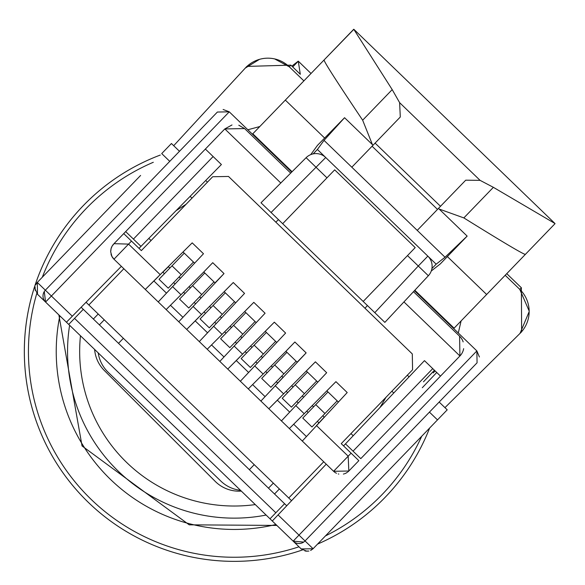 <?xml version="1.0" encoding="UTF-8"?>
<svg xmlns="http://www.w3.org/2000/svg" width="585" height="585" viewBox="0 0 585 585"><rect width="100%" height="100%" fill="white"/><g stroke="black" fill="none" stroke-linecap="round" stroke-linejoin="round"><path stroke-width="0.88" d="M441.141 316.441A209.883 209.883 0 0 0 440.98 315.505A209.883 209.883 0 0 1 441.141 316.441A209.883 209.883 0 0 0 440.98 315.505A209.883 209.883 0 0 1 441.141 316.441M160.305 155.047A209.883 209.883 0 0 0 89.249 503.254A209.883 209.883 0 0 0 302.482 549.944A209.883 209.883 0 0 1 32.819 292.39A209.883 209.883 0 0 1 160.305 155.047M317.553 544.101A209.883 209.883 0 0 0 429.624 428.052A209.883 209.883 0 0 1 317.553 544.101M94.624 349.435A33.579 33.579 0 0 0 104.349 370.524L215.163 481.338A33.579 33.579 0 0 0 241.305 491.086M407.438 298.167L413.478 291.688L459.583 336.192L459.927 355.98L360.791 458.64L345.486 443.861L360.791 458.64M403.942 301.911L459.927 355.98A13.989 13.989 44 0 0 463.649 348.645M463.159 341.896A13.989 13.989 44 0 0 459.634 336.243M345.603 473.323L346.21 473.016M278.065 514.91L298.993 535.121L293.158 541.162L272.281 521.001L326.225 464.161L333.604 471.291L302.291 441.053L347.205 392.542L335.929 381.661L304.193 413.712L312.288 405.617L306.767 411.145L308.163 412.491M44.292 291.542L45.564 302.057A8.395 8.395 -136 0 1 45.352 290.189L217.393 112.035L229.261 111.83L291.681 172.107M414.443 290.657L476.863 350.934L477.067 362.802L305.034 540.957L298.993 535.121L476.863 350.934M111.018 254.095A10.771 10.771 44 0 0 113.98 259.206L121.358 266.329L66.441 322.218L45.564 302.057L51.392 296.017L72.321 316.229M111.684 255.974L111.991 256.581M244.552 128.539L238.782 125.212M232.004 124.956L224.815 128.927L205.372 149.058L205.752 149.424M348.653 471.203A10.771 10.771 -136 0 1 347.921 471.868M347.271 472.358A10.771 10.771 -136 0 1 344.836 473.638M344.229 473.843A10.771 10.771 -136 0 1 343.395 474.062M338.803 474.069A10.771 10.771 -136 0 1 338.32 473.952M336.499 473.287A10.771 10.771 -136 0 1 333.604 471.291L348.177 456.19L348.835 471.02L358.846 460.658L341.23 443.649L412.571 369.771L412.301 353.94L228.508 176.458L212.684 176.736L141.343 250.614L151.062 240.552L148.824 238.387M326.225 464.161L333.604 471.291L348.835 471.02M343.556 445.894L424.469 360.638L432.739 368.623L353.04 451.159M440.49 376.111L432.739 368.623M365.003 308.266L367.395 305.516L384.316 321.86M407.328 375.204L409.054 376.872L407.328 375.204M352.214 436.768L353.194 435.745L350.949 433.58M141.343 250.614L123.727 233.605L205.372 149.058L221.401 164.531L139.018 248.369M178.001 297.743L166.155 309.589L158.228 301.933L203.478 253.744L192.202 242.863L145.292 289.436L113.98 259.206L111.903 256.391L110.697 251.842L111.07 248.632L112.079 246.175L114.016 243.674L128.561 244.106L113.98 259.206L121.358 266.329M113.3 244.428A10.771 10.771 44 0 0 112.664 245.247M112.013 246.285A10.771 10.771 44 0 0 110.982 248.976M244.596 128.583L224.815 128.927L280.8 182.995L290.694 173.101L244.596 128.583L290.694 173.101M271.074 212.501L384.857 322.386L428.352 275.74A13.989 13.989 44 0 0 427.84 256.135L325.721 157.519L271.074 212.501L261.005 202.783L306.109 157.687A13.989 13.989 -136 0 1 325.721 157.519L436.161 264.171L431.905 268.573M275.806 222.132L278.475 219.653L261.553 203.309M284.544 532.84L276.047 524.643M303.71 542.068L293.143 541.147A8.395 8.395 44 0 0 305.034 540.957L313.085 548.73L310.606 550.5M479.422 356.996L476.87 350.941M223.126 109.483L229.254 111.823L223.126 109.483M62.675 318.584L54.178 310.379M125.673 231.594L140.978 246.373L125.673 231.594M205.708 180.502L207.434 182.169L205.708 180.502M363.19 301.465L415.196 247.609L334.678 169.855L326.971 177.833L306.109 157.687L261.005 202.783M282.672 223.704L326.971 177.833M433.258 372.908L435.13 370.934M288.836 536.986L291.425 539.487L288.836 536.986M47.875 304.295L49.893 306.24L47.875 304.295A8.395 8.395 -136 0 1 47.875 304.288M203.755 271.988L166.155 309.589L178.761 321.765L224.011 273.575L212.735 262.687L203.755 271.988L215.031 282.869L224.011 273.575M219.068 337.399L207.222 349.245L199.295 341.596L244.545 293.407L233.269 282.518L186.688 329.413L178.761 321.765M235.228 342.057L236.625 343.41L235.228 342.057L236.625 343.41L241.956 337.699L234.146 346.071L265.078 313.231L253.802 302.343L222.066 334.401L230.161 326.306L231.455 327.556M260.128 377.062L248.289 388.901L240.362 381.252L285.604 333.062L274.336 322.174L227.755 369.077L219.828 361.42L234.146 346.071L242.599 354.232M285.889 351.3L248.289 388.901L260.895 401.076L306.138 352.887L294.869 341.998L285.889 351.3L297.158 362.188L306.138 352.887M301.195 416.717L289.348 428.556L281.429 420.907L326.671 372.718L315.403 361.83L268.822 408.732L260.895 401.076M199.295 341.596L186.688 329.413L198.534 317.575M235.565 302.701L224.289 291.813M219.828 361.42L207.222 349.245L222.066 334.401L213.613 326.24M256.098 322.532L244.822 311.644M240.362 381.252L227.755 369.077L239.594 357.23M276.632 342.357L265.356 331.468M283.659 393.888L275.213 385.727L283.016 377.354L281.721 376.096M281.429 420.907L268.822 408.732L280.661 396.886M317.692 382.012L306.423 371.124M302.291 441.053L289.348 428.556L304.193 413.712L295.739 405.551M338.225 401.844L326.957 390.955M351.095 453.17L348.177 456.19L316.478 425.573L324.214 417.134L318.935 422.897L317.362 421.375M341.23 443.649L384.974 398.356M86.053 302.262L88.854 304.968L123.844 268.734L323.739 461.762L288.749 497.996L291.549 500.702M113.717 243.974L123.727 233.605M158.228 301.933L145.292 289.436L158.257 276.698M169.862 268.076L168.429 266.694L162.857 272.171L164.436 273.692M194.498 263.045L183.222 252.157M175.032 283.922L173.635 282.577M153.892 280.983L166.454 293.122M170.469 305.275L182.922 317.304M195.558 303.754L194.169 302.401M184.97 293.524L183.573 292.171M195.214 320.894L207.521 332.777M216.092 323.578L214.702 322.233M205.496 313.348L204.106 312.002M211.536 344.931L223.989 356.96M226.029 333.179L224.64 331.827M236.281 360.55L248.581 372.433M257.159 363.234L255.762 361.888M246.563 353.004L245.166 351.658M252.596 384.586L265.056 396.615M277.692 383.065L276.295 381.72M267.096 372.835L265.7 371.482M277.341 400.206L289.648 412.089M298.226 402.889L296.829 401.544M287.63 392.659L286.233 391.314M293.663 424.242L306.416 436.556M385.983 397.317L380.001 407.496M88.854 304.968L288.749 497.996M393.756 392.996L391.884 391.197M176.078 210.651L186.037 204.326M191.997 198.161L190.125 196.355M193.459 262.043L168.231 288.171L159.032 279.286L172.012 265.839L181.218 274.723M184.26 253.159L172.012 265.839M159.032 279.286L168.231 288.171L159.032 279.286M234.526 301.699L209.291 327.827L200.092 318.942L213.079 305.494L222.278 314.379M225.327 292.814L213.079 305.494M200.092 318.942L209.291 327.827L200.092 318.942M275.594 341.355L250.358 367.482L241.159 358.598L254.146 345.157L263.345 354.035M266.394 332.47L254.146 345.157M241.159 358.598L250.358 367.482L241.159 358.598M316.661 381.01L291.425 407.138L282.226 398.261L295.213 384.813L304.412 393.69M307.461 372.126L295.213 384.813M282.226 398.261L291.425 407.138L282.226 398.261M213.993 281.875L194.944 301.597M192.545 285.67L179.566 299.118L188.765 308.002L179.566 299.118L188.765 308.002L201.745 294.555L192.545 285.67L204.794 272.99M255.06 321.531L229.825 347.658L220.625 338.773L233.612 325.326L242.812 334.21M245.861 312.646L233.612 325.326M220.625 338.773L229.825 347.658L220.625 338.773M296.127 361.186L270.892 387.314L261.692 378.429L274.679 364.981L283.879 373.866M286.928 352.302L274.679 364.981M261.692 378.429L270.892 387.314L261.692 378.429M337.187 400.842L318.138 420.571M315.746 404.637L302.759 418.085L311.959 426.97L302.759 418.085L311.959 426.97L324.946 413.522L315.746 404.637L327.988 391.957M64.679 320.522A8.395 8.395 -136 0 0 64.686 320.529L37.513 294.284L37.301 282.416L140.597 175.449M64.686 320.529L72.591 328.163M179.485 151.288L171.434 143.515L161.716 153.577L169.767 161.358M46.837 303.286L301.216 548.942L37.513 294.284L78.726 334.086L37.513 294.284L78.726 334.086L37.513 294.284L34.954 288.595M69.615 325.289A166.666 166.666 0 0 0 266.131 515.056L274.036 522.697A8.395 8.395 44 0 0 274.043 522.697L37.513 294.284M35.071 286.796L35.224 290.401M36.95 282.804L35.685 284.815M308.887 551.092L305.004 551.041M301.246 548.964L259.996 509.14L301.216 548.942L307.001 551.297M313.063 548.752L301.216 548.942M313.077 548.737L447.218 409.836L439.159 402.056M274.526 493.989L279.389 488.958M268.486 488.161L273.349 483.13M249.364 469.689L254.226 464.658M118.521 343.336L123.376 338.305M99.391 324.865L104.254 319.834M93.359 319.037L98.214 314.006M47.071 303.52L68.708 324.412L74.544 318.379L275.842 512.767L270.014 518.807L290.708 538.792M81.154 307.249L286.73 505.776M74.544 318.379L83.289 309.319M275.842 512.767L284.588 503.707M270.014 518.807L68.708 324.412L270.014 518.807M325.713 157.511L317.392 149.475L313.143 153.884M373.047 145.226L344.558 117.717L324.024 140.371L445.031 257.232L436.161 264.171M324.024 140.371L317.392 149.475M431.262 271.001L440.249 263.967L467.152 236.106L445.031 257.232M438.472 208.406L466.954 235.916M417.237 230.388L465.718 180.187L480.088 180.355L399.621 102.66L392.199 89.615L353.749 29.25L252.8 133.782L292.083 171.712M399.621 102.66L400.294 117.007L372.082 146.228L437.507 209.401M372.082 146.228L351.812 167.215M310.737 154.615L317.458 145.387L344.558 117.717M375.087 143.113L440.505 206.293M392.199 89.615L362.656 120.203C336.872 81.754 324.002 61.681 324.061 59.992L353.866 29.308L554.982 223.521L493.374 187.324L480.088 180.355M439.094 209.006L463.839 217.912C503.18 242.351 523.692 254.504 525.367 254.38L486.632 294.489L447.379 256.581M362.656 120.203L372.418 144.619M555.048 223.645L525.367 254.38L555.048 223.645M486.632 294.489L454.099 328.178L414.823 290.248M173.701 145.702L245.29 68.079A30.786 30.786 -136 0 1 289.297 66.807L274.606 58.902M259.499 59.341L245.29 68.079L246.819 66.419L245.29 68.079M303.886 80.891L289.297 66.807L290.84 65.132L246.819 66.419M458.289 332.997L461.097 320.931M529.162 311.651L520.028 333.392L444.951 407.643M505.184 275.279L519.765 289.363L529.162 310.993M519.765 289.363A30.786 30.786 -136 0 1 520.028 333.392L521.637 331.805L521.381 287.769L519.765 289.363M259.798 126.543L247.835 129.768M298.291 61.191L311.03 73.491L298.262 61.132L300.31 74.28L290.84 65.132M506.764 273.648L521.381 287.769M298.262 61.132L291.849 66.112M262.731 144.151L263.133 143.764M284.252 164.151L283.966 164.663M422.158 298.109L422.655 297.809M240.501 490.31A33.579 33.579 -136 0 1 220.852 481.089L108.123 372.228A33.579 33.579 -136 0 1 98.221 352.909M384.857 322.386L428.352 275.74L418.29 266.021L374.795 312.668M436.066 311.534A205.774 205.774 0 0 0 435.869 310.569M268.054 148.51A205.774 205.774 0 0 0 267.082 148.349M153.314 162.279A205.774 205.774 0 0 0 42.295 277.239M36.782 293.487A205.774 205.774 0 0 0 36.76 293.546A205.774 205.774 0 0 0 298.986 546.792M325.465 535.911A205.774 205.774 0 0 0 421.712 436.249M59.838 315.849A177.972 177.972 0 0 0 275.908 524.496M80.467 335.761A154.542 154.542 0 0 0 255.279 504.584M229.261 111.83L51.392 296.017L37.301 282.416M413.485 291.681L459.583 336.192M213.123 156.546L133.424 239.075M427.84 256.135L418.29 266.021L407.489 255.594M422.304 387.716L436.746 372.491M423.474 381.808L434.428 370.254M172.546 286.584L180.999 294.745M193.079 306.416L201.532 314.576M254.68 365.896L263.133 374.056M131.479 241.086L128.561 244.106L160.268 274.723M179.061 276.961L180.355 278.211M200.889 298.036L199.595 296.785M190.388 287.9L189.094 286.65M221.422 317.867L220.121 316.617M210.922 307.732L209.627 306.481M241.956 337.699L240.654 336.441M262.489 357.523L261.188 356.272M251.989 347.388L250.694 346.137M272.522 367.212L271.228 365.961M303.549 397.178L302.255 395.928M293.056 387.043L291.761 385.793M324.214 417.134L322.788 415.752M313.589 406.875L312.288 405.617M291.886 539.933L274.036 522.697M437.492 419.898L429.441 412.125M493.374 187.324L463.839 217.912M324.587 138.001L285.334 100.093M520.028 333.392L521.637 331.805M298.299 61.198L292.734 66.961M262.643 144.064L263.053 143.683M58.866 314.905L82.046 445.953L189.211 524.833L276.866 525.425M113.914 259.14L112.335 257.173M111.896 256.398L110.697 251.842M110.704 250.921L111.07 248.632M112.079 246.175L112.949 244.866"/></g></svg>
